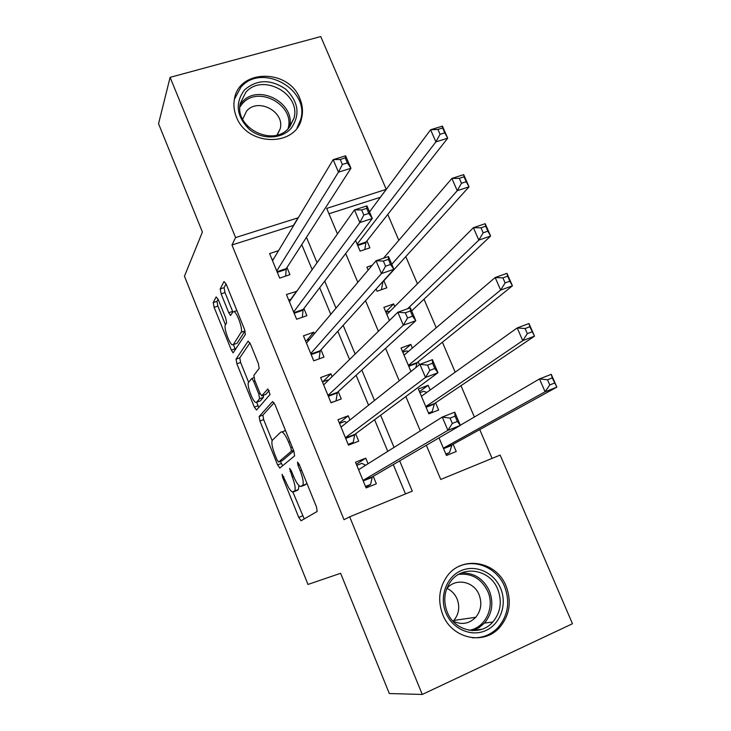 <?xml version="1.0" encoding="UTF-8"?>
<svg xmlns="http://www.w3.org/2000/svg" width="731" height="731" viewBox="0 0 731 731"><rect width="100%" height="100%" fill="white"/><g stroke="black" fill="none" stroke-linecap="round" stroke-linejoin="round"><path stroke-width="1.1" d="M282.111 474.318L282.623 477.38L298.751 517.42L301.117 520.719L317.153 511.481L316.468 506.912L299.235 464.404L297.49 462.102L298.001 465.364L300.213 470.819C303.164 478.659 303.932 483.566 302.515 485.53L300.176 486.471C298.111 485.283 295.854 481.784 293.405 475.963L291.258 470.636L289.586 468.388L292.236 476.84C295.096 484.47 295.863 489.213 294.538 491.095L292.354 491.981C290.381 490.839 288.197 487.413 285.812 481.702L282.111 474.318M299.902 98.667C302.588 105.163 303.173 111.642 301.638 118.102C296.283 147.086 247.197 146.639 236.405 116.878C234.066 111.121 233.381 105.346 234.359 99.571C238.333 68.741 288.928 68.568 299.902 98.667M506.099 586.125C511.837 601.54 509.699 615.292 499.666 627.39C484.041 645.692 451.84 638.702 442.758 614.634C437.613 600.836 438.975 588.163 446.833 576.613C461.581 555.03 496.45 560.887 506.099 586.125M218.203 299.454L216.138 296.923L213.233 302.607L214.128 307.322L231.361 350.103L233.098 352.872L245.397 334.378L244.529 329.434L226.171 284.121L223.988 281.536L220.214 288.937L221.118 293.853L228.748 312.731L230.503 315.5L232.86 311.973L233.966 311.625C237.255 312.603 243.213 329.882 241.102 332.322L233.317 344.612L232.357 344.886C229.278 343.954 223.503 327.433 225.386 324.948L226.601 322.846L225.724 318.076L218.203 299.454M426.356 445.27L440.738 479.454L500.15 455.084L572.455 623.744L422.262 694.45L389.312 693.536L340.609 573.287L307.989 584.453L184.45 276.217L202.414 232.038L158.545 123.731L170.113 77.349L320.754 36.55L386.242 189.347L326.702 208.408L337.448 233.929M422.262 694.45L349.683 516.817L412.284 491.131L399.665 460.868M293.743 225.349L231.983 244.976L344.009 519.668L349.683 516.817M231.983 244.976L235.583 237.566L170.113 77.349M259.13 416.515L259.916 421.001L277.606 464.925L279.882 468.023L294.62 455.87L293.88 451.182L274.993 404.581L272.608 401.538L259.13 416.515L262.886 415.117L263.653 419.603L272.124 440.592M254.333 407.13L236.871 363.791L236.031 359.186L248.129 341.121L250.413 343.935L258.354 363.535L259.185 368.415L253.858 375.396L254.68 380.111L259.816 392.839L261.735 395.827L267.857 388.956L270.068 394.429L256.517 410.027L254.333 407.13L258.07 405.751L256.654 402.233M355.604 240.472L360.1 251.126L369.904 247.836L366.953 240.883M376.099 288.983L377.05 291.23L386.845 287.813L383.866 280.795M394.777 306.527L393.662 303.913L385.776 311.899M412.385 348.075L410.831 344.42L402.543 351.584M419.439 364.723L418.178 361.744M430.157 390.016L428.156 385.301L419.466 391.633M428.156 385.301L418.37 389.038L428.85 413.837L438.637 410.018L435.575 402.799M368.058 463.746L365.756 458.163L355.504 462.22L366.094 487.933L376.346 483.794L373.249 476.301M349.975 419.987L348.239 415.775L337.987 419.685L348.477 445.152L358.729 441.159L355.659 433.739M332.075 376.657L330.896 373.788L320.635 377.552L331.024 402.781L341.276 398.934L338.243 391.578M314.357 333.756L313.709 332.212L303.456 335.84L313.745 360.822L323.997 357.112L320.991 349.829M296.804 291.285L286.442 294.52L296.631 319.264L306.883 315.682L303.913 308.482M405.477 493.928L393.278 464.605M387.759 451.347L374.601 419.704M368.561 405.193L356.107 375.259M349.564 359.533L337.804 331.262M330.768 314.339L319.694 287.712M312.155 269.611L301.757 244.602M278.575 250.642L269.584 253.584L279.681 278.1L289.933 274.655L286.991 267.519M492.064 458.401L479.746 429.581M474.373 417.017L460.978 385.694M455.194 372.161L442.401 342.236M436.215 327.762L424.007 299.207M417.428 283.82L405.787 256.608M398.824 240.325L387.759 214.43M380.412 197.26L328.959 213.772M439.011 437.878L446.44 455.486L456.226 451.53L453.138 444.238M410.831 344.42L401.036 348.011L410.95 371.476M393.662 303.913L383.866 307.376L389.413 320.498M372.189 265.307L366.861 267.126L368.132 270.114M380.394 197.215L386.242 189.347M345.681 253.52L357.806 282.33M365.518 300.66L378.402 331.28M385.575 348.331L399.236 380.796M405.851 396.531L420.298 430.879M298.312 217.747L235.583 237.566M394.046 447.399L380.641 415.226M374.491 400.478L361.808 370.05M355.138 354.069L343.168 325.35M335.995 308.144L324.719 281.097M317.053 262.712L306.463 237.301M293.652 225.13L298.211 217.527M365.756 458.163L356.344 464.267M348.239 415.775L339.348 422.993M330.896 373.788L322.864 381.756M313.709 332.212L306.947 340.271M296.695 291.02L290.819 299.317M479.17 637.496L478.412 637.843M296.759 490.583L293.295 491.963M298.942 485.558L298.349 489.578L297.088 490.455M304.726 485.046L301.199 486.444M306.901 483.319L305.092 484.909M292.893 492.1L304.233 518.928M274.107 402.772L262.886 415.117M280.485 461.325L282.568 465.811M277.022 459.881L278.621 462.047L291.431 451.128L290.911 447.856L288.59 442.127C286.196 436.444 284.003 433.044 282.02 431.92L280.868 432.039L272.407 440.163C271.238 442.301 272.042 447.061 274.829 454.444L277.022 459.881M282.276 460.631L278.621 462.047M293.78 450.954L282.385 460.594M285.419 430.312L284.231 431.08M248.604 382.276L240.609 362.457L236.871 363.791M249.938 342.894L239.786 357.861L240.609 362.457M265.7 394.448L269.264 390.491M248.577 382.313C246.438 384.387 252.487 401.438 255.713 402.406L256.618 402.251L259.606 398.715L258.801 394.064L253.684 381.399L251.82 378.466L248.577 382.313M259.752 401.1L256.618 402.251M263.452 395.27L263.434 397.308L260.4 400.853M258.07 405.751L258.838 407.359M236.223 343.597L233.317 344.612M245.049 330.905L237.109 343.296M226.062 283.856L224.097 287.649L224.984 292.555L232.86 311.982M233.408 344.584L235.483 349.656M218.103 299.198L216.988 301.346L217.865 306.061L225.45 324.847M446.011 454.454L449.51 452.571L451.996 444.868L556.858 387.119L545.098 391.789L539.487 378.941L460.302 425.25M445.837 454.052L449.51 452.571M547.519 379.782L539.487 378.941L551.247 374.327L556.858 387.119L552.243 377.927L547.519 379.782L549.776 384.945L554.5 383.071M443.351 448.167L545.098 391.789L549.776 384.945M551.247 374.327L552.243 377.927M365.619 465.281L361.891 463.335L356.792 465.355M365.765 487.138L370.58 484.415L365.491 486.471M452.334 423.45L457.35 421.467L455.084 416.14L450.068 418.114L452.334 423.45L447.902 430.34L442.273 417.063L454.737 412.174L460.366 425.396L447.902 430.34L362.996 480.422M358.583 469.704L442.273 417.063L450.068 418.114M457.35 421.467L460.366 425.396L372.298 476.868L370.58 484.415M455.084 416.14L454.737 412.174M500.589 588.263C507.378 604.025 500.689 623.799 486.014 630.442C471.44 637.331 452.489 629.089 445.901 612.88C439.093 596.761 446.321 576.987 461.005 570.701C475.589 564.177 494.01 572.41 500.589 588.263M447.217 612.075C454.508 631.365 480.404 636.856 492.831 621.999C500.653 612.386 502.307 601.494 497.774 589.323C490.126 569.285 462.513 564.524 450.661 581.483C444.22 590.739 443.068 600.946 447.217 612.075M447.016 588.418C451.63 590.584 454.993 594.12 457.113 599C460.037 606.958 458.94 614.104 453.823 620.445L453.183 621.14M452.663 620.838C461.298 625.206 469 624.018 475.753 617.275C481.071 610.632 482.186 603.13 479.088 594.769C473.871 581.054 455.084 577.563 446.641 588.875M472.199 637.743C482.396 638.264 491.068 634.8 498.195 627.362C508.127 615.374 510.256 601.75 504.564 586.472C497.162 567.996 475.305 558.438 458.611 566.552M474.629 618.444L474.958 617.393M291.13 128.327C281.645 139.274 262.054 139.923 249.481 129.506C236.46 116.521 234.761 103.354 244.392 90.014C256.919 79.231 270.717 78.966 285.794 89.209C298.632 101.901 300.414 114.941 291.13 128.327M245.753 92.398L240.252 103.473C234.34 128.08 273.513 147.479 288.964 127.815L293.953 118.239C301.254 93.742 262.155 72.597 245.753 92.398M276.638 135.719L280.174 128.875C285.145 111.761 257.924 97.269 246.585 111.103L242.692 119.263M297.078 127.879L300.697 119.491C309.971 89.081 261.433 62.574 240.919 87.163L234.423 99.242M428.841 413.819L432.185 411.617L434.479 403.53L534.516 336.169L522.747 340.628L517.201 327.936L421.421 396.257M428.512 413.052L432.185 411.617M419.914 392.693L423.587 391.286L426.822 392.401M525.077 328.53L517.201 327.936L528.97 323.531L534.516 336.169L529.811 326.757L525.077 328.53L527.316 333.628L532.04 331.847M425.789 406.591L522.747 340.628L527.316 333.628M528.97 323.531L529.811 326.757M402.827 352.26L406.509 350.898L408.428 351.447M502.901 277.881L505.112 282.915L509.845 281.216L507.634 276.19L502.901 277.881L495.17 277.524L506.948 273.321L512.431 285.812L500.653 290.07L495.17 277.524L404.06 355.165M415.802 367.62L417.136 362.585L512.431 285.812L509.845 281.216M408.382 365.399L500.653 290.07L505.112 282.915M506.948 273.321L507.634 276.19M385.904 312.201L390.272 311.04M480.989 227.816L483.164 232.796L487.906 231.179L485.722 226.208L480.989 227.816L473.396 227.697L485.192 223.695L490.611 236.04L478.823 240.097L473.396 227.697L386.863 314.467M411.644 310.922L490.611 236.04L487.906 231.179M407.569 308.774L478.823 240.097L483.164 232.796M485.192 223.695L485.722 226.208M459.324 178.337L461.48 183.262L466.223 181.717L464.066 176.801L459.324 178.337L451.877 178.446L463.673 174.636L469.028 186.844L457.24 190.7L451.877 178.446L383.455 258.244M381.399 289.714L382.925 281.837L469.028 186.844L466.223 181.717M391.789 264.266L457.24 190.7L461.48 183.262M463.673 174.636L464.066 176.801M346.823 422.491L344.63 421.485L339.531 423.432M350.414 444.393L353.237 442.365L348.139 444.347M429.801 370.398L434.817 368.506L432.578 363.243L427.562 365.125L429.801 370.398L425.488 377.461L419.923 364.34L432.396 359.67L437.951 372.737L425.488 377.461L345.407 437.705M341.039 427.096L419.923 364.34L427.562 365.125M434.817 368.506L437.951 372.737L354.754 434.406L353.237 442.365M432.578 363.243L432.396 359.67M328.32 380.339L327.534 380.029L322.435 381.911M335.703 401.027L330.96 402.626M407.542 317.985L412.558 316.185L410.347 310.986L405.33 312.777L407.542 317.985L403.338 325.204L397.838 312.247L410.319 307.797L415.811 320.708L403.338 325.204L327.991 395.407M323.659 384.899L397.838 312.247L405.33 312.777M412.558 316.185L415.811 320.708L337.393 392.364L336.059 400.707M410.347 310.986L410.319 307.797M309.67 339.303L305.494 340.783M385.548 266.203L390.564 264.485L388.38 259.35L383.364 261.058L385.548 266.203L381.454 273.586L376.026 260.775L388.499 256.535L393.927 269.291L381.454 273.586L310.739 353.521M306.453 343.113L376.026 260.775L383.364 261.058M390.564 264.485L393.927 269.291L320.196 350.716L319.109 358.884M388.38 259.35L388.499 256.535M291.194 299.189L288.718 300.039M363.819 215.042L368.835 213.406L366.679 208.335L361.662 209.952L363.819 215.042L359.835 222.571L354.462 209.916L366.944 205.877L372.307 218.487L359.835 222.571L293.652 312.027M289.412 301.72L354.462 209.916L361.662 209.952M368.835 213.406L372.307 218.487L303.155 309.469L302.296 317.281M366.679 208.335L366.944 205.877M437.915 129.433L440.044 134.294L444.786 132.832L442.657 127.971L437.915 129.433L430.605 129.762L442.41 126.134L447.701 138.205L435.904 141.878L430.605 129.762L369.511 211.917M364.778 249.554L366.057 242.025L447.701 138.205L444.786 132.832M357.157 244.145L435.904 141.878L440.044 134.294M442.41 126.134L442.657 127.971M273.412 259.249L272.096 259.679M342.346 164.484L347.362 162.931L345.233 157.914L340.217 159.459L342.346 164.484L338.462 172.16L333.162 159.65L345.644 155.822L350.944 168.285L338.462 172.16L276.729 270.936M272.526 260.72L333.162 159.65L340.217 159.459M347.362 162.931L350.944 168.285L286.278 268.615L285.62 276.108M345.233 157.914L345.644 155.822M283.875 476.886L282.623 477.38M299.399 464.815L298.001 465.364M291.413 471.029L290.097 471.541M298.349 489.578L294.538 491.095M293.56 476.329L292.236 476.84M306.426 483.977L302.515 485.53M301.611 470.271L300.213 470.819M302.497 515.903L298.751 517.42M281.353 463.472L277.606 464.925M263.653 419.603L259.916 421.001M293.524 450.323L291.431 451.128M292.309 447.317L290.911 447.856M289.988 441.597L288.59 442.127M239.786 357.861L236.031 359.186M265.965 394.347L262.091 395.773M263.434 397.308L259.606 398.715M260.145 393.58L258.801 394.064M255 380.915L253.684 381.399M245.013 330.969L241.102 332.322M232.613 311.415L228.748 312.731M224.984 292.555L221.118 293.853M224.097 287.649L220.214 288.937M235.099 348.788L231.361 350.103M217.865 306.061L214.128 307.322M216.988 301.346L213.233 302.607M451.584 445.462L443.571 448.679M451.996 444.868L443.415 448.313M363.06 480.569L372.298 476.868M363.216 480.952L371.978 477.434M461.407 572.985C474.136 572.684 483.465 578.678 489.404 590.968C493.836 602.929 492.201 613.638 484.479 623.086L478.951 627.719L472.427 630.625M469.238 630.286C485.43 627.746 495.015 607.342 487.815 591.48C481.51 578.724 471.76 573.031 458.584 574.402M240.07 104.643L241.97 102.249C257.988 82.877 296.192 103.117 289.485 127.212M287.941 128.903C295.763 105.474 258.153 84.577 242.317 103.747L239.887 106.973M434.095 404.17L426.082 407.277M434.479 403.53L425.899 406.856M416.771 363.27L408.748 366.268M417.136 362.585L408.547 365.792M382.605 282.605L381.536 282.979M382.925 281.837L382.414 282.011M345.525 437.988L354.754 434.406M345.699 438.417L354.462 435.027M328.155 395.809L337.393 392.364M328.356 396.303L337.119 393.022M310.958 354.042L320.196 350.716M311.178 354.581L319.94 351.428M293.917 312.667L303.155 309.469M294.164 313.261L302.926 310.227M365.765 242.838L357.733 245.515M366.057 242.025L357.468 244.885M277.04 271.694L286.278 268.615M277.314 272.343L286.077 269.419M301.784 520.335L300.843 520.719M280.11 467.84L279.589 468.05M285.529 430.586L282.02 431.92M253.913 377.708L251.82 378.466M236.908 310.629L233.966 311.625M475.753 617.275L453.823 620.445M492.831 621.999L484.479 623.086L478.787 627.737L472.062 630.606M481.903 629.263L473.167 630.286M289.75 126.883L293.953 118.239M280.174 128.875L277.378 134.824"/></g></svg>
